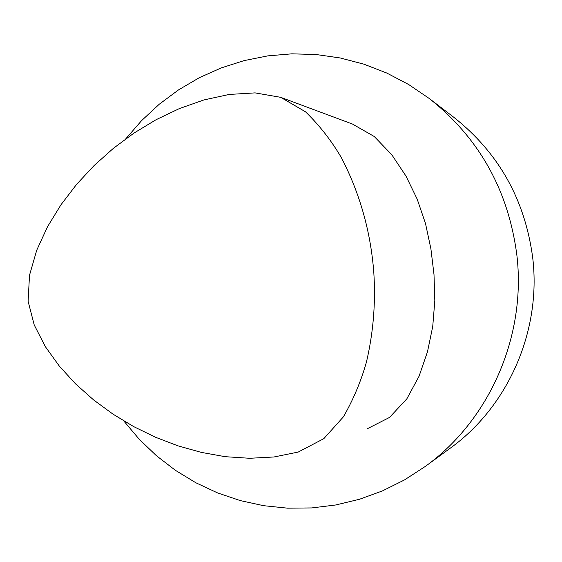 <?xml version="1.0" encoding="UTF-8"?>
<svg xmlns="http://www.w3.org/2000/svg" width="562" height="562" viewBox="0 0 562 562"><rect width="100%" height="100%" fill="white"/><g stroke="black" fill="none" stroke-linecap="round" stroke-linejoin="round"><path stroke-width="0.84" d="M28.1 301.274L29.512 275.24L36.706 250.28L47.503 226.76L60.984 204.751L76.65 184.301L94.191 165.46L113.391 148.326L134.093 133.004L156.152 119.671L179.447 108.55L203.837 99.966L229.148 94.451L255.071 92.885L280.691 97.324L305.538 111.824C319.525 125.41 331.51 140.753 341.485 157.859C359.884 193.454 370.653 231.6 373.793 272.289C375.788 302.651 373.344 332.563 366.459 362.005C360.994 381.324 353.315 399.596 343.41 416.821L323.824 438.655L298.204 452.066L274.052 456.969L249.556 458.283L225.214 456.688L201.273 452.382L177.943 445.828L155.372 437.194L133.693 426.614L113.067 414.187L93.657 399.968L75.666 383.979L59.396 366.199L45.29 346.571L34.219 324.955L28.1 301.274M280.691 97.324L352.514 124.069L374.264 136.517L391.798 154.761L405.933 175.99L417.166 199.081L425.497 223.5L430.906 248.833L434.004 274.614L434.819 300.586L432.74 326.459L427.471 351.833L419.062 376.238L406.853 398.816L389.522 417.426L367.119 428.848M125.825 138.772L141.61 120.612L159.229 104.251L178.512 89.906L199.236 77.739L221.189 67.932L244.119 60.605L267.765 55.877L291.854 53.833L316.097 54.521L340.207 57.97L363.881 64.166L386.825 73.06L408.729 84.56L429.319 98.547L453.843 117.325C498.754 152.857 525.048 199.735 532.734 257.965C541.452 330.899 508.146 406.579 450.183 448.237L425.258 466.46L404.471 479.934L382.441 490.907L359.441 499.281L335.767 504.971L311.72 507.936L287.589 508.167L263.669 505.695L240.227 500.58L217.543 492.902L195.871 482.779L175.449 470.352L156.496 455.775L139.214 439.245L123.78 420.952M429.319 98.547C479.105 137.929 508.273 190.04 516.836 254.874C526.517 336.083 489.474 420.334 425.258 466.46"/></g></svg>
